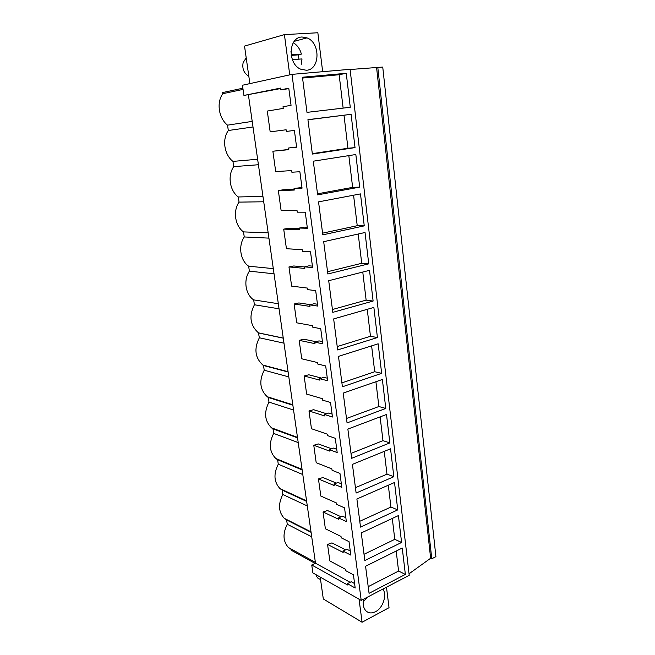 <?xml version="1.0" encoding="UTF-8"?>
<svg xmlns="http://www.w3.org/2000/svg" width="655" height="655" viewBox="0 0 655 655"><rect width="100%" height="100%" fill="white"/><g stroke="black" fill="none" stroke-linecap="round" stroke-linejoin="round"><path stroke-width="0.98" d="M243.93 95.442L242.456 85.24L291.991 74.367L361.216 600.398L312.885 572.888L311.747 564.995L347.559 584.972L347.379 583.67L355.182 588.01L353.43 574.803L345.619 570.603L345.439 569.285L329.85 560.926L327.557 544.436L343.163 552.443L342.983 551.109L350.81 555.104L349.025 541.652L341.19 537.796L341.009 536.453L325.379 528.782L323.046 511.989L338.692 519.284L338.512 517.933L346.356 521.577L344.538 507.862L336.678 504.358L336.49 502.991L320.827 496.048L318.453 478.944L334.132 485.502L333.944 484.119L341.82 487.394L339.961 473.418L332.077 470.29L331.889 468.898L316.193 462.7L313.77 445.269L329.49 451.066L329.293 449.658L337.186 452.548L335.294 438.293L327.394 435.559L327.205 434.134L311.461 428.722L308.996 410.955L324.749 415.958L324.552 414.517L332.47 417.014L330.538 402.473L322.612 400.148L322.416 398.698L306.646 394.089L304.133 375.986L319.918 380.162L319.722 378.696L327.647 380.768L325.682 365.94L317.74 364.033L317.544 362.559L301.742 358.801L299.171 340.338L314.99 343.654L314.793 342.156L322.735 343.801L320.729 328.671L312.771 327.205L312.566 325.691L296.731 322.817L294.12 304.002L309.962 306.409L309.758 304.886L317.724 306.073L315.677 290.64L307.703 289.633L307.49 288.094L291.631 286.129L288.961 266.937L304.837 268.411L304.624 266.855L312.615 267.576L310.519 251.823L302.528 251.291L302.315 249.719L286.431 248.712L283.705 229.135L299.605 229.643L299.392 228.046L307.392 228.284L305.255 212.195L297.247 212.163L297.034 210.558L281.118 210.542L278.342 190.572L294.267 190.065L294.046 188.444L302.061 188.165L299.875 171.733L291.86 172.224L291.639 170.587L275.706 171.602L272.873 151.223L288.814 149.659L288.593 148.005L296.617 147.195L294.39 130.419L286.358 131.442L286.129 129.772L270.179 131.86L267.281 111.063L283.247 108.403L283.017 106.716L291.057 105.349L288.781 88.212L280.733 89.8L280.504 88.097L243.93 95.442L280.569 88.564M361.216 600.398L409.219 575.319L350.081 69.307L291.991 74.367M377.804 67.49L431.776 558.78L435.911 556.635L382.741 67.056L350.106 69.512M359.038 599.161L362.092 622.25L323.316 598.973L320.189 577.047M248.425 95L315.505 563.21L311.747 564.995M249.874 83.611L244.528 46.087L284.417 34.617L317.847 32.75L322.669 71.698M270.179 131.86L286.129 129.772M346.258 73.286L302.454 77.233L306.99 112.373L350.269 107.273L346.258 73.286L339.143 74.736L302.561 78.051M377.427 337.554L337.652 349.942L333.649 318.919L373.874 307.424L377.427 337.554L370.468 336.285L367.242 309.324M373.121 301.054L369.502 270.335L328.712 280.7L332.797 312.353L373.121 301.054L366.137 300.137L362.772 272.046M385.787 408.458L382.373 379.474L343.22 393.09L347.068 422.901L385.787 408.458L378.885 406.526L375.913 381.726M378.164 343.801L338.479 356.377L342.409 386.786L381.652 373.342L378.164 343.801M317.642 194.879L313.295 161.195L355.837 154.514L359.685 187.133L317.642 194.879M351.096 114.322L307.932 119.66L312.369 154.064L355.026 147.612L351.096 114.322L307.948 119.783M365.04 232.5L323.685 241.687L327.852 273.995L368.732 263.834L365.04 232.5M322.8 234.85L318.543 201.863L360.487 193.905L364.254 225.869L322.8 234.85M397.749 509.885L360.52 527.103L356.885 498.987L394.523 482.498L397.749 509.885L390.92 507.052L388.309 485.224M364.827 560.516L361.273 532.933L398.42 515.575L401.589 542.455L364.827 560.516M351.637 458.312L347.862 429.082L386.499 414.468L389.848 442.903L351.637 458.312M390.544 448.806L352.423 464.37L356.123 493.035L393.835 476.709L390.544 448.806M369.06 593.315L365.572 566.248L402.252 548.038L405.363 574.427L369.06 593.315M376.6 67.727L430.638 558.256L409.039 573.788M431.776 558.78L430.638 558.256M289.739 74.867L284.417 34.617M306.352 70.249C320.115 69.905 320.721 42.812 306.998 37.875L302.102 37.008C288.323 36.926 287.324 64.075 300.85 69.25L306.352 70.249M315.505 563.21L350.098 582.303M347.379 583.67L351.244 581.722L354.592 583.564M327.557 544.436L331.938 542.897L345.635 549.848M342.983 551.109L346.896 549.25L350.261 550.945M323.046 511.989L327.475 510.515L341.075 516.787M338.512 517.933L342.475 516.156L345.848 517.704M318.453 478.944L322.931 477.528L336.392 483.095M333.944 484.119L337.964 482.44L341.345 483.832M313.77 445.269L318.297 443.926L331.586 448.765M329.293 449.658L333.362 448.069L336.752 449.297M308.996 410.955L313.581 409.686L326.632 413.772M324.552 414.517L328.679 413.035L332.077 414.091M304.133 375.986L308.775 374.783L321.507 378.099M319.722 378.696L323.898 377.313L327.312 378.189M299.171 340.338L303.871 339.216L316.16 341.746M314.793 342.156L319.026 340.887L322.44 341.582M294.12 304.002L298.877 302.946L310.495 304.681M309.758 304.886L314.056 303.724L317.478 304.231M288.961 266.937L293.776 265.971L304.64 266.953M304.624 266.855L308.988 265.815L312.419 266.118M283.705 229.135L288.585 228.251L299.466 228.579M299.392 228.046L303.814 227.129L307.252 227.228M278.342 190.572L283.279 189.778L294.177 189.418M294.046 188.444L301.98 187.535M272.873 151.223L288.781 149.455M288.593 148.005L296.592 146.998M280.733 89.8L288.839 88.662M315.088 563.406L291.148 550.184L291.017 549.283L288.421 547.506C282.968 541.39 282.592 533.645 287.267 524.262L286.62 519.939L284.254 518.31C278.49 512.022 278.015 504.08 282.813 494.492L282.158 490.096L280.045 488.638C273.946 482.17 273.356 474.024 278.277 464.215L277.614 459.744L275.796 458.492C269.32 451.827 268.615 443.476 273.667 433.413L272.988 428.869L271.514 427.846C264.628 420.993 263.785 412.404 268.984 402.088L268.288 397.462L267.191 396.701C259.863 389.651 258.872 380.817 264.211 370.214L263.506 365.506L262.835 365.04C255.024 357.786 253.862 348.689 259.355 337.775L258.447 332.855C250.112 325.388 248.761 316.021 254.41 304.763L253.681 299.884C245.453 294.496 243.251 280.184 249.383 271.162L248.638 266.192C240.295 260.51 238.052 245.936 244.258 236.954L243.504 231.895C235.047 225.901 232.762 211.066 239.042 202.117L238.273 196.967C229.7 190.654 227.375 175.54 233.737 166.64L232.951 161.4C224.264 154.76 221.889 139.359 228.325 130.509L227.531 125.162L252.208 121.388M228.325 130.509L253.002 126.972M243.054 89.399L222.815 93.69L222.643 92.552L242.882 88.212M227.531 125.162C218.713 118.187 216.297 102.499 222.815 93.69M343.138 108.116L339.143 74.736M362.092 622.25L389.029 607.684L386.491 587.191M363.599 599.153C362.592 604.254 363.41 608.184 366.047 610.959C368.691 613.301 371.876 613.538 375.577 611.664C383.028 607.963 387.195 595.051 382.905 589.066M311.731 536.822L287.267 524.262M286.62 519.939L311.084 532.343M405.363 574.427L398.584 571.045L396.193 551.043M398.584 571.045L368.208 586.667M232.951 161.4L257.628 159.255M233.737 166.64L258.414 164.732M355.026 147.612L347.952 148.259L344.006 115.321M347.952 148.259L312.32 153.638M238.273 196.967L262.95 196.41M239.042 202.117L263.728 201.781M359.685 187.133L352.636 187.371L348.828 155.62M352.636 187.371L317.503 193.806M243.504 231.895L268.173 232.852M244.258 236.954L268.935 238.125M364.254 225.869L357.229 225.705L353.577 195.215M357.229 225.705L322.579 233.164M248.638 266.192L273.299 268.624M249.383 271.162L274.044 273.798M368.732 263.834L361.724 263.285L358.219 234.015M361.724 263.285L327.557 271.719M253.681 299.884L278.334 303.724M254.41 304.763L279.055 308.808M366.137 300.137L332.437 309.512M258.635 332.986L283.271 338.185M259.355 337.775L283.983 343.171M370.468 336.285L337.219 346.552M263.506 365.506L288.118 372.015M264.211 370.214L288.814 376.912M381.652 373.342L374.717 371.737L371.614 345.873M374.717 371.737L341.902 382.872M268.288 397.462L292.875 405.24M268.984 402.088L293.563 410.046M378.885 406.526L346.495 418.479M272.988 428.869L297.55 437.867M273.667 433.413L298.23 442.592M389.848 442.903L382.97 440.659L380.121 416.883M382.97 440.659L351.006 453.416M277.614 459.744L302.143 469.913M278.277 464.215L302.806 474.556M393.835 476.709L386.982 474.163L384.256 451.377M386.982 474.163L355.428 487.68M282.158 490.096L306.655 501.402M282.813 494.492L307.31 505.963M390.92 507.052L359.767 521.298M401.589 542.455L394.785 539.335L392.288 518.441M394.785 539.335L364.024 554.286M248.835 76.308C243.881 73.229 241.99 68.619 243.169 62.479L246.215 57.918M290.926 51.139L291.409 54.823L301.39 54.111L298.336 54.873L298.95 59.155M293.284 42.722C297.296 45.138 299.998 48.937 301.39 54.111M301.292 64.313L302.012 58.925L292.376 59.654M291.205 55.388L298.336 54.873M319.411 578.963L317.47 577.857L315.702 574.492M367.226 597.262L363.197 601.92M294.226 41.347L306.998 37.875M315.382 562.35L288.421 547.506M283.255 338.086L258.447 332.855M288.069 371.712L262.835 365.04M292.81 404.79L267.191 396.701M297.476 437.343L271.514 427.846M302.061 469.365L275.796 458.492M306.573 500.87L280.045 488.638M311.019 531.86L284.254 518.31M320.557 579.618L317.47 577.857"/></g></svg>
